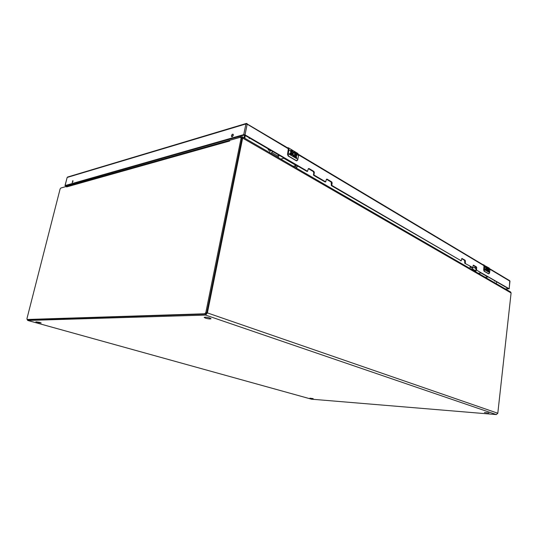 <?xml version="1.0" encoding="UTF-8"?>
<svg xmlns="http://www.w3.org/2000/svg" width="538" height="538" viewBox="0 0 538 538"><rect width="100%" height="100%" fill="white"/><g stroke="black" fill="none" stroke-linecap="round" stroke-linejoin="round"><path stroke-width="0.81" d="M209.807 318.012L211.037 318.738C210.183 319.142 208.307 318.94 205.402 318.126L204.158 317.386C205.005 316.99 206.888 317.191 209.807 318.012M206.841 317.319L208.583 317.662M39.765 322.37L41.204 322.982L37.31 322.437L35.858 321.818L39.765 322.37M313.163 398.611L309.895 398.167L313.163 398.611M488.914 413.029L484.422 412.505L488.914 413.029M311.563 399.189L496.332 414.576L497.805 413.245L511.093 292.975L510.629 291.986M231.522 139.786L241.784 136.773L242.335 136.827L242.645 138.084L207.392 312.901L205.57 315.08L27.761 320.453L27.317 319.545M61.285 187.896L230.883 139.967M79.268 182.207L79.274 182.759M495.996 283.519L496.85 281.946M245.261 135.509L244.817 138.259M244.198 137.903L244.777 135.226M27.875 319.693L205.698 314.091L206.767 312.813L241.925 138.629L241.696 137.762M230.291 140.136L240.493 137.251L241.085 138.145L205.839 312.491L204.77 313.775L27.102 319.485L26.961 318.59L60.095 189.02L60.767 188.044L66.658 186.383L66.564 186.948L67.183 186.202L66.658 186.383M79.718 182.631L79.664 182.221M244.508 135.489L244.144 137.869M291.636 153.767L290.802 152.705L290.419 150.687L290.843 150.27L292.699 151.212L292.659 151.992L291.125 151.158L292.269 154.076L291.663 154.87L289.76 153.976L289.915 153.142L291.636 153.767M291.603 154.883L292.168 154.097L291.078 151.171M294.434 155.973L294.185 155.529C292.82 154.931 292.605 154.036 293.54 152.839L293.647 152.819C292.706 154.009 292.921 154.91 294.286 155.502L294.965 152.563L297.211 153.908L297.164 154.682L295.53 153.707L295.382 154.541L296.707 155.327L296.559 156.128L295.234 155.341L295.073 156.202L296.707 157.17L296.559 157.997L293.123 155.852C292.208 154.507 292.147 153.283 292.948 152.193L293.983 151.978L294.864 152.631L294.548 153.236L294.01 152.826L294.373 153.041M298.55 155.24L297.897 153.478M297.077 154.628L297.211 153.908M294.501 153.169L294.501 152.288M293.983 151.978L293.378 151.931M296.472 157.943L296.606 157.19L294.972 156.222L295.234 155.341M296.472 156.074L296.606 155.354L295.275 154.561L295.53 153.707M292.564 151.938L292.699 151.212M291.394 153.976L289.901 153.216M288.328 148.77L287.561 154.298M293.647 152.819L294.01 152.826M287.339 147.674L288.429 147.809L288.993 149.833L288.153 154.198L288.442 155.98L296.317 160.613L297.756 159.9L298.509 155.509L297.696 159.833M287.985 155.805L287.857 154.117L288.307 156.107L296.182 160.734L296.815 160.822L297.756 159.9L296.815 160.822M486.144 269.222L485.451 267.05L485.747 266.64L486.661 267.157L486.688 267.769L485.881 267.312L486.493 269.377L486.049 270.083L485.121 269.592L485.195 268.953L486.144 269.222M485.996 270.083L486.399 269.383L485.834 267.325M487.441 270.251L487.919 267.904L489.163 268.65L489.183 269.262L488.282 268.724L488.201 269.363L488.941 269.8L488.867 270.419L488.127 269.982L488.053 270.641L488.961 271.179L488.881 271.825L487.657 270.896M487.482 270.923L486.977 270.607L486.85 267.884L487.663 267.756L487.636 268.361M489.096 269.208L489.163 268.65M487.401 270.258C486.682 269.646 486.641 268.973 487.26 268.24L487.314 268.24M487.677 268.395L487.663 267.756M488.793 271.771L488.86 271.186L487.959 270.648L488.127 269.982M488.78 270.365L488.181 268.731L489.936 269.726L489.176 268.032M486.594 267.716L486.661 267.157M485.848 269.397L485.189 269.007M483.998 265.691L483.689 269.955M487.495 270.251C486.782 269.639 486.735 268.966 487.354 268.233L487.435 268.24M482.936 264.683L483.944 264.898L484.664 266.579L484.274 271.165L488.632 273.728L489.533 273.082L489.93 269.773M483.985 271.065L484.012 269.881L484.16 271.246L488.517 273.808L489.237 273.546M293.244 166.269L296.646 165.422M284.165 158.152L280.762 159.053M278.422 157.695L278.913 155.099M268.28 148.905L268.67 150.237L270.762 150.351M267.924 148.703L268.509 150.142M297.87 166.128L296.189 167.97M269.417 152.489L269.888 151.232L271.044 150.519M272.692 151.474L270.991 153.397M271.751 152.584L277.709 156.04L276.956 156.847M277.709 156.04L278.65 154.944M278.832 155.516L278.428 155.28M485.162 277.258L488.343 276.996M481.429 272.974L478.235 273.25M475.854 271.878L476.103 269.868L474.624 271.165M470.447 266.586L470.407 267.393L474.825 267.81L474.94 266.418M470.057 266.357L470.407 267.393M475.693 267.978L476.123 268.375M476.049 269.02L475.027 267.83M469.721 268.327L470.232 267.178M472.983 267.635L471.328 269.256M72.179 182.611L72.859 180.6L72.179 182.611M232.086 136.753C233.203 135.973 233.526 135.125 233.041 134.204L232.618 134.17C231.501 134.951 231.185 135.798 231.67 136.713L232.086 136.753L233.277 134.547M505.343 288.926L508.571 288.772L476.13 269.888L475.995 269.464L476.574 269.424L476.708 269.847L476.13 269.888L509.136 288.745L509.977 281.213L489.957 269.249M66.766 186.262L65.697 185.812L244.407 135.018L306.889 171.38L307.507 171.252L245.025 134.843L243.748 134.628L245.893 123.962L67.156 177.459L65.091 185.549L243.748 134.628M65.091 185.549L66.43 186.363M509.136 288.745L505.639 289.101M313.372 174.709L313.984 174.581L314.199 175.153L313.587 175.28L314.199 175.153L325.651 181.824L325.039 181.945L313.587 175.28L313.728 172.691L313.298 171.555L308.361 168.656M331.206 185.099L331.818 184.985L332.027 185.536L331.415 185.657L332.027 185.536L461.174 260.796L331.415 185.657L331.132 182.019L326.458 179.275M464.812 263.304L472.646 267.48L464.812 263.304L464.597 260.352L461.685 258.644M313.984 174.581L314.34 172.564L313.91 171.42L308.96 168.515L308.234 168.979L307.507 171.252M331.818 184.985L332.154 183.007L331.738 181.898L327.03 179.134L326.337 179.598L325.651 181.824M464.812 263.297L465.397 263.257L465.182 260.305L461.92 258.435L461.174 260.796M476.574 269.424L476.5 266.949L473.501 265.187L472.646 267.48M475.995 269.464L475.922 266.996L473.137 265.362M73.04 181.024L72.442 182.443M27.761 320.453L311.784 399.257M496.332 414.576L205.57 315.08M497.805 413.245L207.392 312.901M511.093 292.975L242.645 138.084M241.085 138.145L241.925 138.629M205.839 312.491L206.767 312.813M204.77 313.775L205.698 314.091M27.162 319.498L27.983 319.727M229.706 141.003L66.651 186.921M495.222 280.997L494.583 281.139M249.881 138.199L249.181 138.528M239.894 136.302L240.721 137.076M230.802 139.961L231.535 139.752M80.478 181.609L81.285 182.187M295.53 153.733L298.509 155.509M287.48 147.762C288.455 147.802 288.859 148.475 288.691 149.779L290.419 150.687M291.206 151.151L292.948 152.193M287.353 147.674L288.429 147.809L297.938 153.498L298.57 155.59L297.716 159.847M288.153 154.198L288.274 153.686L297.817 159.322M287.971 153.633L288.691 149.779M288.381 149.86L287.514 154.231L288.254 156.094L296.566 160.849M483.097 264.777L484.435 266.545L485.451 267.05M485.78 267.319L486.85 267.884M484.234 269.941L484.308 269.551L489.587 272.672L489.513 273.062M484.079 269.511L484.435 266.545M489.506 273.096L488.726 273.855M489.58 272.719L489.957 269.753L489.217 268.059L482.922 264.669M296.351 165.576L283.862 158.313M294.763 165.926L296.936 167.19M488.067 277.083L481.154 273.062M476.15 268.146L474.825 267.81M471.994 268.704L475.289 270.621M475.061 268.011L474.684 267.796M288.738 149.019L247.171 124.177L247.016 123.552L246.283 123.458L245.893 123.962L247.171 124.177L245.025 134.843M509.21 288.832L509.762 280.728L489.842 268.812M484.415 265.94L298.624 154.924M509.762 280.728L509.957 281.387M67.109 177.634L65.004 185.617M78.205 182.254L79.268 182.718L78.205 182.254M464.597 260.352L465.182 260.305M464.879 261.219L465.464 261.172M464.671 262.867L465.256 262.82M326.485 179.241L327.03 179.134M331.132 182.019L331.738 181.898M331.543 183.122L332.154 183.007M308.368 168.643L308.96 168.515M313.298 171.555L313.91 171.42M313.728 172.691L314.34 172.564M475.922 266.996L476.5 266.949M476.191 267.843L476.769 267.803M311.657 399.23L27.673 320.44M510.649 292L242.335 136.827M241.717 137.768L240.869 137.284M27.922 319.713L27.108 319.491M488.699 273.862L484.106 271.233L483.662 269.928L484.065 266.599M473.447 265.543L473.09 265.51M476.036 269.087L475.693 268.886M67.512 177.063L246.283 123.458L288.597 148.427M298.543 154.379L484.227 265.456M460.662 260.856L461.241 260.809M325.187 181.972L325.799 181.851M307.057 171.407L307.669 171.279M472.135 267.541L472.714 267.494"/></g></svg>
